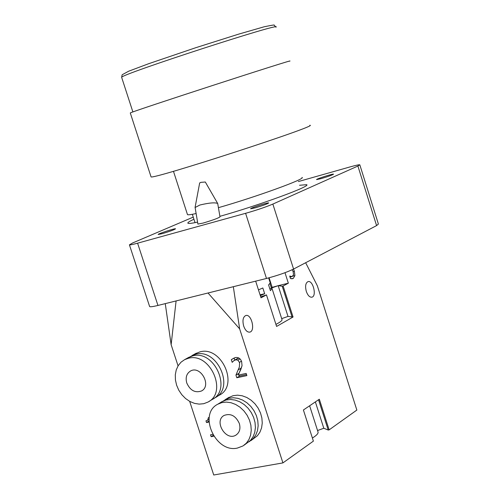 <?xml version="1.0" encoding="UTF-8"?>
<svg xmlns="http://www.w3.org/2000/svg" width="500" height="500" viewBox="0 0 500 500"><rect width="100%" height="100%" fill="white"/><g stroke="black" fill="none" stroke-linecap="round" stroke-linejoin="round"><path stroke-width="0.75" d="M195.106 207.519L199.862 205.025C209.262 202.787 215.219 202.294 217.725 203.531M217.731 203.65L219.994 216.875C218.337 218.144 212.656 220.225 202.931 223.119L197.906 224.05M199.662 182.981L200.856 182.356L205.312 182.013L217.625 203.363M162.075 233.706L158.2 234.494C157.025 234.1 175.175 228.137 175.55 228.794C174.262 229.775 169.769 231.412 162.075 233.706M321.075 178.644L316.594 179.6C315.5 179.225 333.237 173.519 333.55 174.15C332.488 174.981 328.331 176.481 321.075 178.644M255.119 207.875L250.662 208.781C249.425 208.35 268.319 202.213 268.719 202.925C267.525 203.888 262.994 205.538 255.119 207.875M197.581 222.106C191.894 223.325 188.688 223.7 187.95 223.238C187.306 222.712 189.3 221.381 193.931 219.25M299.525 185.275L306.637 184.675C311.744 185.981 259.144 205.281 219.9 216.325M298.344 181.562L349.919 166.956C355.844 165.294 359.144 164.581 359.819 164.819L357.9 166.038L272.856 204.081C265.775 207.062 256.688 210.144 245.6 213.312L137.594 243.181C132.7 244.519 129.975 245.069 129.419 244.831L132.7 242.925L193.244 217.119M357.9 166.038L376.581 225.6L378.394 224.062L359.85 164.913M376.581 225.6L293.575 269.056L272.856 204.081M245.6 213.312L266.488 278.463C277.606 275.531 286.637 272.394 293.575 269.056M266.488 278.463L157.95 305.444L137.594 243.181M149.569 306.369L149.631 306.556C150.25 307.019 153.025 306.65 157.95 305.444M233.331 286.706L239.638 328.85L282.919 462.9L313.387 441.125L303.4 409.988L319.337 399.225L329.137 429.869L356.85 410.062L317.344 285.788L305.656 262.731M290.35 277L290.2 277.656M293.456 269.119L294.375 271.206L294.894 275.644L293.263 278.45L290.512 278.619L289.694 276.069L292.137 276.562L293.538 274.7L293.131 271.656L292.206 269.731M258.469 289.869L262.831 287.975L264.675 293.719L260.062 294.837M264.675 293.719L260.312 295.625M270.038 283.769L271.475 288.244L269.788 288.65M271.475 288.244L272.056 288.544L270.425 290.656L268.594 284.944L270.244 282.875L268.65 277.906M209.006 419.8L208.9 419.487M209.013 422.038L206.519 422.525L205.969 420.844L207.619 420.288L208.394 417.644L209.219 417.475M213.756 436.181L211.137 436.681L210.525 434.812L212.669 434.4M213.225 435.344L211.137 436.681M208.981 420.981L206.519 422.525M232.175 362.319L231.312 359.644L235.113 357.6C238.3 357.05 240.481 358.419 241.656 361.7L242.025 365.656L240.881 369.344L238.15 375.138L246.169 373.431L246.875 375.606L236.806 377.744L235.944 375.087L239.387 366.962L239.6 362.756L237.9 360.138L235.656 359.812L233.544 360.913L232.35 362.219M234.775 360.1L234.106 358.025L231.312 359.644M238.988 358.113L237 358.806M238.837 373.769L241.988 365.9M238.725 373.425L235.944 375.087M246.55 374.6L239.581 376.075L236.806 377.744M239.581 376.075L239.206 374.913M186.775 383.006C185.312 377.519 186.562 373.525 190.512 371.019C200.637 365.087 212.031 385.906 201.438 391.006C195.081 393.144 190.194 390.475 186.775 383.006M195.269 353.75L200.006 351.85C221.569 345.65 239.269 385.6 219.237 395.219L216.038 397.163M214.069 398.269L215.012 397.781C235.087 388.144 217.312 348.038 195.7 354.244L190.037 356.737M208.925 401.475L212.181 399.5C232.281 389.856 214.456 349.637 192.812 355.844L188.056 357.744M188.45 358.263L184.675 359.619L181.038 362.169L178.175 365.681L176.231 369.969L175.3 374.812L175.431 379.969L176.6 385.175L178.762 390.169L181.8 394.694L185.562 398.525L189.862 401.469L194.481 403.369L199.188 404.125L203.738 403.7L207.9 402.1C228.044 392.438 210.144 352.056 188.45 358.263M239.331 423.475C240.725 428.656 239.613 432.519 235.994 435.062C225.969 441.681 213.481 420.944 224.144 415.419C230.675 413.088 235.738 415.775 239.331 423.475M228.025 397.919L233.106 395.681L237.55 395.169L242.188 395.775L246.788 397.481L251.119 400.206L254.969 403.812L258.144 408.125L260.487 412.931L261.881 417.994L262.25 423.056L261.588 427.863L259.925 432.188L257.35 435.812L250.956 440.6M249.006 441.819L253.25 438.556L255.831 434.925L257.494 430.588L258.156 425.756L257.781 420.675L256.381 415.6L254.031 410.769L250.844 406.438L246.981 402.819L242.638 400.081L238.025 398.363L233.375 397.75L228.912 398.256L222.975 401.106M244.044 445.238L250.5 440.4L253.081 436.756L254.75 432.413L255.406 427.575L255.031 422.481L253.625 417.388L251.269 412.55L248.075 408.2L244.2 404.569L239.85 401.825L235.225 400.1L230.569 399.481L226.106 399.988L221.006 402.231M237.387 448.075L242.975 445.95L246.35 443.181L248.938 439.531L250.6 435.169L251.256 430.312L250.875 425.2L249.462 420.087L247.094 415.231L243.888 410.869L240.006 407.212L235.637 404.456L231.006 402.719L226.337 402.094L221.856 402.6L217.794 404.206C197.925 414.012 215.487 453.306 237.387 448.075M176.094 300.931L171.137 344.688L165.263 303.625M272.162 288.875L281.944 319.406C282.55 320.344 280.544 322 275.931 324.381M284.994 272.7L288.344 283.194L283.125 285.988L293.05 317.013L276.588 326.431L266.475 294.9L260.7 296.819M293.05 317.013L288.006 316.419L281.7 318.644M271.406 288.044L278.175 285.681L288.006 316.419M288.344 283.194L278.175 285.681L282.219 286.212L292.137 317.219M283.125 285.988L282.219 286.212M243.688 326.1C242.281 320.469 243 316.931 245.837 315.494C251.5 313.681 255.631 331.119 249.781 332.119C247.294 332.356 245.263 330.35 243.688 326.1M306.312 291.419C305 286.181 305.575 282.913 308.044 281.613C313.012 279.95 317.025 296.288 311.863 297.188C309.644 297.387 307.794 295.469 306.312 291.419M239.638 328.85L208.019 292.994M282.919 462.9L213.738 475L189.662 401.356M178.062 365.869L171.137 344.688M309.625 405.781L317.925 431.694C318.694 433.15 316.85 435.262 312.4 438.038M329.137 429.869L328.219 430.037L323.8 428.25L317.556 430.538M323.8 428.25L315.369 401.906M328.219 430.037L318.538 399.769M266.475 294.9L261.019 297.819L255.669 281.15M278.175 285.681L271.269 287.613M269.1 277.781L272.106 287.169M187.394 214.319L187.494 214.631C188.156 215.019 191.031 214.656 196.125 213.538M218.419 207.681C256.231 196.906 306.837 178.494 302 177.425M150.975 176.619L151.05 176.85C151.425 180.094 320.95 125.013 309.831 125.262M130.306 113.025L130.287 112.963C129.381 112.287 299.531 57.006 289.613 61.194M293.087 271.525L294.375 271.206M292.887 276.137L294.894 275.644M291.756 278.819L293.263 278.45M238.444 358.188L235.656 359.812M240.012 358.906L237.9 360.138M241.456 361.163L239.475 362.325M241.194 368.081L238.412 369.725M121.706 77.537L121.638 77.319C120.131 74.581 284.831 21.062 275.925 27.181M197.919 224.125L195.075 207.331M199.669 182.925L195.113 207.206M306.637 184.675L306.744 185.012M149.631 306.556L129.419 244.831M290.019 277.081L292.137 276.562M209.025 419.412L207.619 420.288M237.381 358.581L234.594 360.206M201.919 390.725L201.438 391.006M196.25 353.2L191.944 355.594M189.05 357.2L184.675 359.619M236.494 434.738L235.994 435.062M229.062 397.281L224.862 399.862M222.044 401.594L217.794 404.206M132.887 111.956L121.638 77.319L122.15 74.769L128.613 71.231L148.663 63.712L195.787 47.7L238.756 34.106L264.288 26.75C271.756 25.225 275.031 24.7 274.1 25.181L275.863 26.975M192.338 214.306L195.025 222.631M173.463 171.294L187.494 214.631M130.287 112.963L151.05 176.85"/></g></svg>
